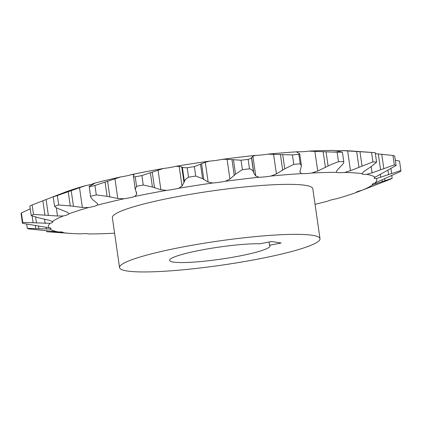 <?xml version="1.0" encoding="UTF-8"?>
<svg xmlns="http://www.w3.org/2000/svg" width="422" height="422" viewBox="0 0 422 422"><rect width="100%" height="100%" fill="white"/><g stroke="black" fill="none" stroke-linecap="round" stroke-linejoin="round"><path stroke-width="0.63" d="M238.831 256.138A50.735 6.093 -8.2 0 1 169.57 260.385A50.735 6.093 -8.2 0 1 200.73 250.156A50.735 6.093 -8.2 0 1 260.015 243.752L271.626 241.521L281.147 243.014L269.537 245.245A50.735 6.093 -8.2 0 1 269.996 245.915A50.735 6.093 -8.2 0 1 238.831 256.138M257.805 259.119A101.264 12.164 171.8 0 0 320.008 238.704A101.264 12.164 171.8 0 0 181.755 247.176A101.264 12.164 171.8 0 0 119.553 267.59A101.264 12.164 171.8 0 0 257.805 259.119M320.008 238.704L312.802 188.708A101.264 12.164 171.8 0 0 174.555 197.179A101.264 12.164 171.8 0 0 112.352 217.594L119.553 267.59M311.784 173.025L317.713 171.031L331.391 164.427L338.491 161.7A191.182 22.967 -8.2 0 1 343.756 161.563L342.39 152.11A191.182 22.967 171.8 0 0 337.131 152.247L308.63 151.134A165.867 19.929 -8.2 0 1 333.633 150.459L342.39 152.11L343.756 161.563C343.946 162.697 343.17 164.063 341.43 165.667L336.872 170.514L336.498 171.765L336.788 172.35A165.867 19.929 171.8 0 0 311.784 173.025A13.62 1.635 -8.2 0 1 301.503 173.6A165.867 19.929 171.8 0 0 270.903 176.053A13.62 1.635 -8.2 0 1 259.013 177.251A165.867 19.929 171.8 0 0 225.295 181.275A13.62 1.635 -8.2 0 1 212.762 182.995A165.867 19.929 171.8 0 0 178.664 188.27A13.62 1.635 -8.2 0 1 166.495 190.369A165.867 19.929 171.8 0 0 150.295 193.366A165.867 19.929 171.8 0 0 134.771 196.467L136.58 194.431L136.623 192.965L135.198 189.336L136.57 186.297A191.182 22.967 -8.2 0 1 139.893 185.654A191.182 22.967 -8.2 0 1 143.243 185.015L141.876 175.563A191.182 22.967 171.8 0 0 135.204 176.844C133.632 176.823 133.051 176.554 133.457 176.032L133.816 175.578L133.732 174.639L131.617 174.581A165.867 19.929 -8.2 0 1 163.34 168.483L141.876 175.563M270.903 176.053L276.415 173.911L284.755 168.847L293.775 164.369A191.182 22.967 -8.2 0 1 300.211 163.852L298.85 154.399A191.182 22.967 171.8 0 0 292.414 154.916L267.748 154.162A165.867 19.929 -8.2 0 1 298.349 151.709L297.004 152.252L299.715 153.782L298.85 154.399M52.349 221.497L49.105 220.242L39.077 217.91L31.207 215.568A191.182 22.967 -8.2 0 1 33.512 214.402L57.487 216.001L63.295 215.964A165.867 19.929 171.8 0 0 52.349 221.497A13.62 1.635 -8.2 0 1 52.956 221.877A13.62 1.635 -8.2 0 1 50.076 223.333A165.867 19.929 171.8 0 0 48.73 227.727A13.62 1.635 -8.2 0 1 50.988 228.291A13.62 1.635 -8.2 0 1 50.023 229.072A165.867 19.929 171.8 0 0 58.384 231.958A13.62 1.635 -8.2 0 1 63.2 232.517A13.62 1.635 -8.2 0 1 63.142 232.707A165.867 19.929 171.8 0 0 70.295 233.398A165.867 19.929 171.8 0 0 80.528 233.862A13.62 1.635 -8.2 0 1 88.367 233.952A165.867 19.929 171.8 0 0 113.37 233.276A13.62 1.635 -8.2 0 1 114.589 233.129M60.299 194.036A13.62 1.635 -8.2 0 1 60.14 194.073L32.146 204.95A191.182 22.967 171.8 0 0 29.846 206.115L31.207 215.568M33.512 214.402L32.146 204.95M48.73 227.727L22.461 223.322A191.182 22.967 -8.2 0 1 22.746 222.399L50.076 223.333M30.242 208.858L21.385 212.946A191.182 22.967 171.8 0 0 21.1 213.875L22.461 223.322M22.746 222.399L21.385 212.946M315.055 204.327A165.867 19.929 171.8 0 0 327.968 201.088A13.62 1.635 -8.2 0 1 335.849 198.878A13.62 1.635 -8.2 0 1 336.55 198.746A165.867 19.929 171.8 0 0 356.205 192.511A13.62 1.635 -8.2 0 1 361.86 190.338A165.867 19.929 171.8 0 0 372.805 184.799A13.62 1.635 -8.2 0 1 372.199 184.425A13.62 1.635 -8.2 0 1 375.079 182.963A165.867 19.929 171.8 0 0 376.424 178.575A13.62 1.635 -8.2 0 1 374.166 178.005A13.62 1.635 -8.2 0 1 375.132 177.229A165.867 19.929 171.8 0 0 366.771 174.339A13.62 1.635 -8.2 0 1 361.955 173.785A13.62 1.635 -8.2 0 1 362.013 173.59A165.867 19.929 171.8 0 0 344.626 172.434A13.62 1.635 -8.2 0 1 336.788 172.35M372.805 184.799L392.154 178.295A191.182 22.967 -8.2 0 1 389.854 179.461L361.86 190.338M376.424 178.575L400.9 170.535A191.182 22.967 -8.2 0 1 400.615 171.459L375.079 182.963M134.771 196.467A13.62 1.635 -8.2 0 1 123.962 198.783A165.867 19.929 171.8 0 0 97.187 205.213A13.62 1.635 -8.2 0 1 88.604 207.55A165.867 19.929 171.8 0 0 68.95 213.785A13.62 1.635 -8.2 0 1 63.295 215.964M338.491 161.7L337.131 152.247M344.626 172.434L350.487 170.667L372.937 161.89A191.182 22.967 -8.2 0 1 376.593 162.132L375.232 152.68A191.182 22.967 171.8 0 0 374.314 152.611A191.182 22.967 171.8 0 0 371.576 152.437L341.472 150.548A13.62 1.635 -8.2 0 1 333.633 150.459L334.018 150.728M293.775 164.369L292.414 154.916M300.211 163.852L301.429 165.698L299.852 172.039L301.503 173.6M225.295 181.275L229.927 179.076L235.529 174.144L242.407 169.676A191.182 22.967 -8.2 0 1 249.502 168.826L248.136 159.374A191.182 22.967 171.8 0 0 241.046 160.223L227.073 159.289L222.141 159.384A165.867 19.929 -8.2 0 1 255.859 155.359L252.899 156.203L251.47 157.775C251.348 158.25 250.241 158.783 248.136 159.374M242.407 169.676L241.046 160.223M249.502 168.826C251.781 169.581 253.121 170.641 253.517 171.997L253.844 173.162L255.753 175.995L259.013 177.251M178.664 188.27L182.024 186.107L184.398 181.476C184.815 180.02 186.202 178.59 188.55 177.187A191.182 22.967 -8.2 0 1 195.724 176.074L194.363 166.621A191.182 22.967 171.8 0 0 187.189 167.734C184.662 167.782 183.048 167.618 182.346 167.254L179.171 166.315L175.51 166.379A165.867 19.929 -8.2 0 1 209.607 161.104L205.292 162.275L194.363 166.621M188.55 177.187L187.189 167.734M195.724 176.074L202.592 178.659L208.141 182.067L212.762 182.995M136.57 186.297L135.204 176.844M143.243 185.015L152.432 186.999L160.882 189.758L166.495 190.369M134.038 175.046L133.732 174.639L133.858 175.526M135.193 189.272L133.457 176.032M90.672 196.272A191.182 22.967 -8.2 0 1 96.3 194.922L94.939 185.469A191.182 22.967 171.8 0 0 89.306 186.819L90.619 197.1L89.306 186.819C88.81 186.677 89.295 186.255 90.762 185.543L94.433 183.586L94.032 183.322A165.867 19.929 -8.2 0 1 120.808 176.892L94.939 185.469M96.3 194.922L107.098 196.335L117.791 198.456L123.962 198.783M97.187 205.213L97.587 204.074L97.287 203.378L92.814 199.764L90.619 197.1M94.433 183.586L94.032 183.322A13.62 1.635 -8.2 0 1 85.45 185.659L57.345 195.534A191.182 22.967 171.8 0 0 53.214 196.847L65.795 191.894A165.867 19.929 -8.2 0 1 85.45 185.659M68.95 213.78L67.32 212.219L59.776 209.238C57.134 208.331 55.398 207.35 54.575 206.3A191.182 22.967 -8.2 0 1 58.711 204.987L57.345 195.534M54.575 206.3L53.214 196.847M58.711 204.987L70.263 205.915L82.374 207.445L88.604 207.55M58.384 231.958L29.044 228.946A191.182 22.967 -8.2 0 1 27.288 228.339L26.691 224.188M27.288 228.339L50.023 229.072M70.295 233.398L47.686 231.794A191.182 22.967 -8.2 0 1 46.768 231.731L46.626 230.744M46.768 231.731L63.142 232.707M356.205 192.511L361.654 190.391M392.154 178.295L391.758 175.547M400.9 170.535L399.539 161.083L395.308 160.223M366.771 174.339L372.077 172.851L394.317 164.918A191.182 22.967 -8.2 0 1 396.073 165.524L394.712 156.071A191.182 22.967 171.8 0 0 392.956 155.465L375.374 153.666M394.317 164.918L392.956 155.465M396.073 165.524L375.132 177.229M372.937 161.89L371.576 152.437M341.472 150.548A165.867 19.929 -8.2 0 1 351.705 151.013L374.314 152.611M131.617 174.581A13.62 1.635 -8.2 0 1 120.808 176.892M175.51 166.379A13.62 1.635 -8.2 0 1 163.34 168.483M222.141 159.384A13.62 1.635 -8.2 0 1 209.607 161.104M267.748 154.162A13.62 1.635 -8.2 0 1 255.859 155.359M308.63 151.134A13.62 1.635 -8.2 0 1 298.349 151.709M376.593 162.132L371.297 166.511L363.806 171.554L362.013 173.59M269.537 245.245L269.072 242.012M328.089 166.025L326.037 151.804M284.755 168.847L282.703 154.626M372.077 172.851L371.17 166.59M380.586 169.739L378.307 153.94M383.798 168.478L381.752 154.257M380.728 177.404L380.254 174.096M388.583 174.682L387.934 170.177M391.663 173.553L390.951 168.626M375.749 183.955L375.569 182.715M382.285 181.687L382.005 179.74M384.975 180.716L384.664 178.575M357.534 191.978L357.481 191.604M52.755 232.116L52.639 231.33M55.24 232.285L55.14 231.594M61.048 232.643L60.947 231.947M35.791 228.613L35.337 225.475M38.835 228.793L38.423 225.907M46.373 229.13L46.088 227.142M33.106 222.732L32.13 215.958M36.477 222.974L35.627 217.093M45.154 223.428L44.532 219.081M44.917 214.956L42.865 200.735M48.345 215.304L46.072 199.506M57.487 216.001L56.295 207.708M70.263 205.915L68.216 191.693M73.486 206.405L71.207 190.607M82.374 207.445L79.521 187.653M107.098 196.335L105.046 182.114M109.857 196.995L107.584 181.196M117.791 198.456L114.942 178.664M136.58 194.431L136.164 191.514M152.432 186.999L150.38 172.777M154.515 187.837L152.242 172.039M160.882 189.758L158.028 169.971M182.024 186.107L179.171 166.315M184.039 182.737L181.761 166.938M184.398 181.476L182.346 167.254M202.592 178.659L200.54 164.438M203.842 179.672L201.568 163.873M208.141 182.067L205.292 162.275M229.927 179.076L227.073 159.289M234.257 175.499L231.984 159.701M235.529 174.144L233.477 159.922M253.517 171.997L251.47 157.775M253.844 173.162L251.565 157.364M255.753 175.995L252.899 156.203M276.415 173.911L273.562 154.125M282.687 170.256L280.414 154.457M317.713 171.031L314.865 151.245M325.404 167.434L323.125 151.635M350.487 170.667L347.633 150.881M358.943 167.254L356.664 151.456M362.018 165.899L359.971 151.677M301.435 165.698L299.715 153.782"/></g></svg>
